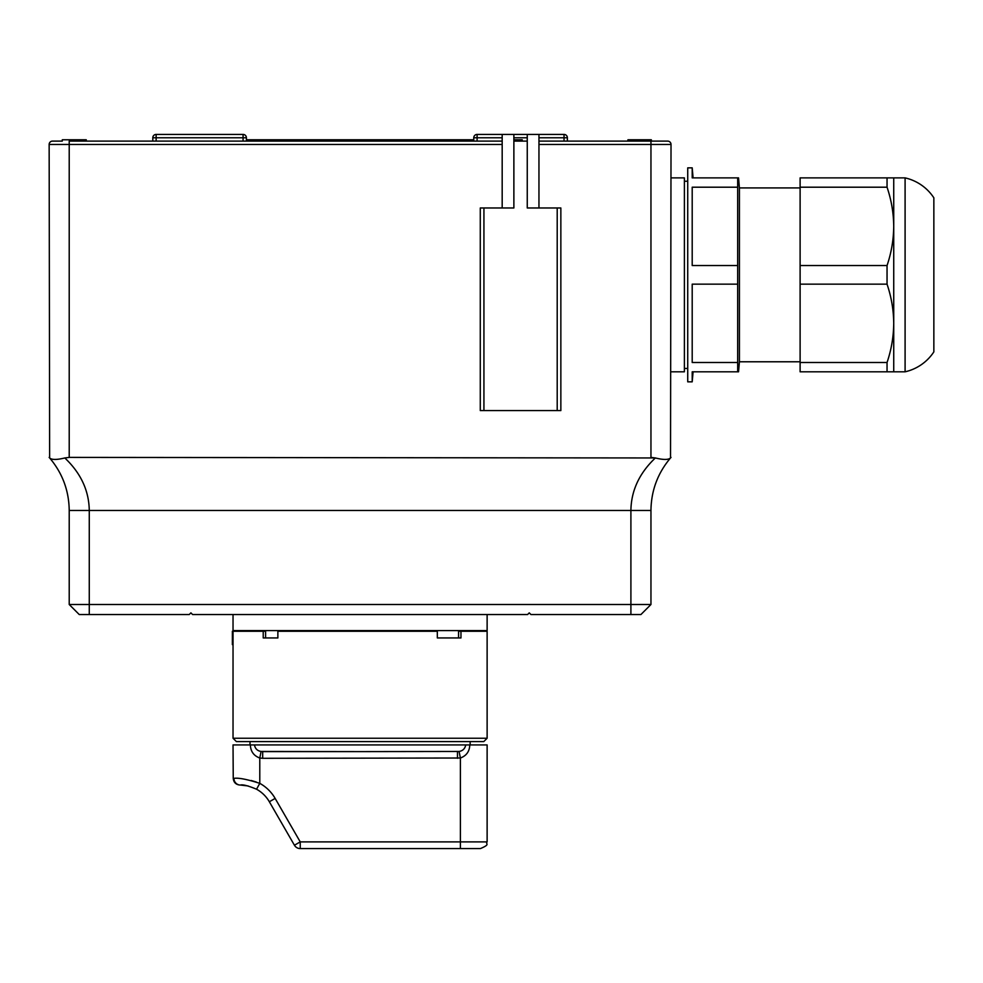<?xml version="1.0" encoding="UTF-8"?>
<svg xmlns="http://www.w3.org/2000/svg" width="983" height="983" viewBox="0 0 983 983"><rect width="100%" height="100%" fill="white"/><g stroke="black" fill="none" stroke-linecap="round" stroke-linejoin="round"><path stroke-width="1.47" d="M933.85 351.877A46.803 46.803 0 0 1 905.097 371.807L905.097 177.886A46.803 46.803 0 0 1 933.85 197.816L933.85 351.877M470.157 744.93L470.157 741.587M250.014 744.93L250.014 741.587M294.433 845.233A6.684 6.684 0 0 0 300.233 848.575L300.233 841.89L294.433 845.233L269.342 801.759L294.433 845.233A6.684 6.684 0 0 0 300.233 848.575L480.441 848.575L460.388 848.575L460.388 841.89L487.126 841.89L487.126 744.93L250.37 744.93C250.628 751.442 253.761 755.804 259.782 758.016L261.085 751.467L360.085 751.614L262.682 751.614L262.682 758.298L259.782 758.016L259.782 783.353L256.551 789.214C248.121 785.724 242.727 784.336 240.393 785.048L248.134 785.958M465.709 744.93C465.033 748.653 462.821 750.828 459.086 751.467L360.085 751.614M487.126 738.245L483.783 741.587L236.375 741.587L233.032 738.245L487.126 738.245L487.126 631.258L458.57 631.258L458.57 637.942M265.594 637.942L265.594 631.258L263.223 631.258L263.223 637.942L277.87 637.942L277.87 631.258L437.324 631.258L437.324 637.942L460.966 637.942L460.966 631.258M236.375 630.582L236.375 631.258M483.783 630.582L483.783 631.258M487.126 614.535L487.126 630.582L233.032 630.582L233.032 614.535M627.94 141.11L627.94 139.783L651.348 139.783L651.348 141.11L667.678 141.11A3.342 3.342 0 0 1 671.02 144.464L670.529 457.955C657.725 473.118 651.201 490.628 650.955 510.472L650.955 604.508L640.928 614.535L530.931 614.535L529.259 612.864L527.588 614.535L192.582 614.535L190.911 612.864L189.24 614.535L79.242 614.535L69.215 604.508L69.215 510.472C68.97 490.628 62.445 473.118 49.642 457.955L49.15 144.464A3.342 3.342 0 0 1 52.492 141.11L62.273 141.11L62.273 139.783L74.106 139.783L74.106 141.11M671.02 177.886L684.389 177.886L684.389 371.807L671.02 371.807M687.731 368.465L684.389 368.465M687.731 181.241L684.389 181.241M693.089 371.807L692.204 381.834L687.731 381.834L687.731 167.86L692.204 167.86L693.089 177.886L692.204 177.886L692.204 167.86M800.113 361.781L739.425 361.781L738.552 371.807L737.68 371.807L737.68 265.545L692.204 265.545L692.204 187.2L737.68 187.2L737.68 265.545M739.425 361.781L739.425 187.925L738.552 177.886L692.204 177.886M739.425 187.925L800.113 187.925M905.097 371.807L893.731 371.807L893.731 177.886L905.097 177.886M893.731 177.886L800.113 177.886L800.113 187.2L887.047 187.2L887.047 177.886M887.047 187.2C891.372 199.991 893.596 213.041 893.731 226.373C893.596 239.692 891.372 252.754 887.047 265.545L800.113 265.545L800.113 187.2M893.731 371.807L887.047 371.807L887.047 362.494C891.372 349.715 893.596 336.653 893.731 323.333C893.596 310.001 891.372 296.952 887.047 284.161L887.047 265.545M887.047 371.807L800.113 371.807L800.113 265.545M800.113 284.161L887.047 284.161M800.113 362.494L887.047 362.494M692.204 284.161L692.204 362.494L692.204 284.161L737.68 284.161M692.204 381.834L692.204 371.807L737.68 371.807M692.204 265.545L692.204 187.2M737.68 187.2L737.68 177.886M737.68 362.494L692.204 362.494M152.795 141.11L152.795 137.767A3.342 3.342 0 0 1 156.137 134.425L243.071 134.425A3.342 3.342 0 0 1 246.414 137.767L246.414 141.11M473.757 141.11L473.757 137.767A3.342 3.342 0 0 1 477.099 134.425L527.257 134.425L527.257 141.11L513.876 141.11M473.757 139.783L470.415 139.783L470.415 141.11M86.271 141.11L86.271 139.783L74.106 139.783M246.414 139.783L470.415 139.783M518.889 141.11L518.889 139.783L522.231 139.783L522.231 141.11M513.876 139.783L518.225 139.783L518.225 141.11M671.02 457.402L670.529 457.955C668.366 459.921 663.316 459.921 655.366 457.955L650.955 457.402L650.955 144.464L538.954 144.464L538.954 207.978L527.257 207.978L527.257 134.425L564.033 134.425A3.342 3.342 0 0 1 567.375 137.767L567.375 141.11M502.178 134.425L502.178 141.11L69.215 141.11L69.215 144.464L49.15 144.464A3.342 3.342 0 0 1 52.492 141.11L62.273 141.11M316.624 139.783L316.624 141.11M564.033 141.11L564.033 137.767L538.954 137.767L538.954 134.425M538.954 137.767L538.954 141.11L667.678 141.11A3.342 3.342 0 0 1 671.02 144.464L650.955 144.464L650.955 141.11M513.876 134.425L513.876 207.978L502.178 207.978L502.178 144.464L69.215 144.464L69.215 457.402L64.804 457.955C56.83 459.921 51.767 459.921 49.642 457.955L49.15 457.402M538.954 207.978L560.851 207.978L560.851 410.587L480.282 410.587L480.282 207.978L502.178 207.978M538.954 144.464L538.954 141.11M502.178 141.11L502.178 144.464M69.215 604.508L630.902 604.508L630.902 510.472C631.197 490.628 639.355 473.118 655.366 457.955L69.215 457.402M64.804 457.955C80.815 473.118 88.974 490.628 89.269 510.472L89.269 614.535M51.62 459.061L53.156 459.344M55.023 459.442L57.186 459.344M660.601 459.061L662.984 459.344M665.147 459.442L667.002 459.344M630.902 614.535L630.902 604.508L650.955 604.508M232.369 631.258L233.045 631.258L233.045 644.627L232.381 644.627L232.381 631.258L232.369 644.627M263.223 631.258L233.045 631.258M239.999 785.048C235.908 784.667 233.659 782.431 233.241 778.364L233.929 778.364A6.684 6.463 90 0 0 240.393 785.048A33.434 33.434 0 0 1 242.494 785.11M269.342 801.759A33.434 33.434 0 0 0 256.551 789.214A33.434 33.434 0 0 1 269.342 801.759L275.142 798.417L300.233 841.89L460.388 841.89L460.388 758.016L262.682 758.298M457.476 751.614L457.476 758.298M256.231 782.013L251.193 780.502M233.929 778.364C238.353 777.614 246.979 779.286 259.782 783.353A40.119 40.119 0 0 1 275.142 798.417M250.37 744.93L233.032 744.93L233.241 778.364M459.086 751.467L460.388 758.016C466.409 755.792 469.542 751.43 469.788 744.93M254.462 744.93C255.15 748.653 257.349 750.84 261.085 751.467M243.071 141.11L243.071 137.767L152.795 137.767A3.342 3.342 0 0 1 156.137 134.425L156.137 141.11M246.414 137.767L243.071 137.767L243.071 134.425M527.257 137.767L513.876 137.767M564.033 134.425A3.342 3.342 0 0 1 567.375 137.767L564.033 137.767L564.033 134.425M473.757 137.767L477.099 137.767L477.099 141.11M477.099 134.425L477.099 137.767L502.178 137.767M557.201 207.978L557.201 410.587M483.931 207.978L483.931 410.587M69.215 510.472L650.955 510.472M233.032 738.245L233.032 644.627M487.126 841.89C485.049 844.213 491.131 844.041 480.441 848.575"/></g></svg>
